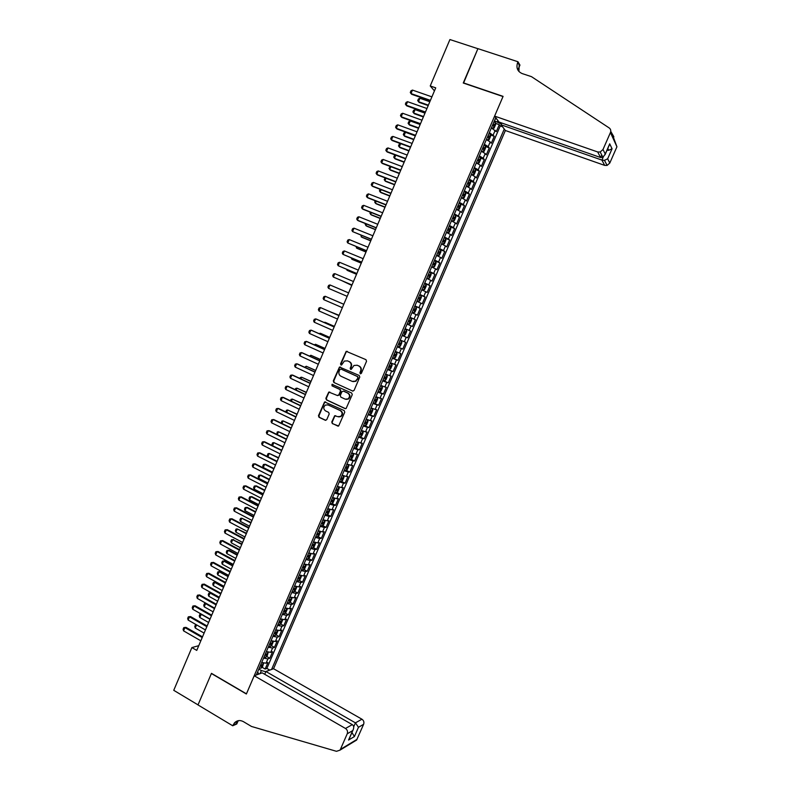 <?xml version="1.0" encoding="UTF-8"?>
<svg xmlns="http://www.w3.org/2000/svg" width="791" height="791" viewBox="0 0 791 791"><rect width="100%" height="100%" fill="white"/><g stroke="black" fill="none" stroke-linecap="round" stroke-linejoin="round"><path stroke-width="1.19" d="M360.32 373.767L361.388 373.312L366.54 361.269L365.976 359.668L346.201 351.313L340.545 363.88L340.941 364.997L341.623 364.958L344.372 361.052L347.516 360.884L349.078 361.586C350.996 362.713 351.6 364.414 350.868 366.698L350.205 368.25L350.591 369.367L351.303 369.328L353.992 365.442L357.216 365.254L358.778 365.956C360.726 367.093 361.329 368.804 360.587 371.088L359.925 372.64L360.32 373.767M331.775 421.989L332.329 423.6L338.637 425.993L344.757 412.17L344.194 410.559L324.577 401.927L318.466 415.68L319.01 417.282L325.269 420.258L326.772 419.625L329.194 413.97L328.641 412.358L325.526 410.895C323.301 409.105 323.232 407.167 325.338 405.091L328.087 404.903L340.328 410.638C342.552 412.388 342.651 414.316 340.614 416.422L337.757 416.649L334.652 415.769L331.775 421.989L332.793 423.669L338.093 426.181M430.235 85.952L449.931 39.55L477.893 48.706L463.259 83.015L503.007 96.551L246.446 693.836L211.464 673.349L198.017 704.88L173.743 690.316L191.887 647.572L196.751 650.4L435.732 87.85L430.235 85.952L434.447 90.896M352.539 391.061L354.071 390.408L359.776 377.07L359.213 375.468L339.487 367.024L333.308 380.876L333.861 382.468L352.964 391.159L333.861 382.468M352.262 394.64L346.102 408.502L345.044 408.591L326.426 399.9L325.872 398.298L328.779 392.069L337.322 395.49L338.845 394.847L340.446 391.08L339.893 389.479L332.042 385.86L332.012 384.337L351.698 393.038L352.262 394.64M262.029 667.248L265.143 669.038L267.931 662.561L266.053 663.204L267.922 658.873L263.561 658.122M266.656 656.451L269.79 658.241L272.588 651.744L270.72 652.357L272.588 648.017L268.248 647.236M271.283 645.634L274.447 647.414L277.245 640.918L275.397 641.491L277.265 637.141L272.935 636.32M275.921 634.797L279.104 636.587L281.903 630.071L280.073 630.605L281.952 626.245L277.621 625.404M280.558 623.951L283.771 625.73L286.579 619.215L284.76 619.709L286.639 615.339L282.328 614.459M285.205 613.084L288.448 614.864L291.256 608.338L289.457 608.783L291.335 604.413L287.034 603.503M289.862 602.208L293.125 603.978L295.943 597.442L294.163 597.858L296.042 593.477L291.75 592.528M294.519 591.302L297.811 593.082L300.629 586.536L298.869 586.902L300.758 582.522L296.467 581.543M299.186 580.386L302.508 582.166L305.336 575.611L303.586 575.937L305.474 571.547L301.203 570.538M303.863 569.461L307.215 571.231L310.042 564.665L308.302 564.952L310.201 560.552L305.939 559.514M308.549 558.505L311.921 560.285L314.749 553.71L313.038 553.957L314.927 549.547L310.675 548.479M313.226 547.54L316.637 549.32L319.475 542.735L317.774 542.942L319.673 538.523L315.431 537.415M317.923 536.565L321.364 538.335L324.201 531.74L322.52 531.908L324.419 527.488L320.187 526.351M322.619 525.56L326.09 527.34L328.937 520.735L327.266 520.854L329.175 516.434L324.953 515.257M327.326 514.545L330.826 516.325L333.673 509.711L332.022 509.79L333.931 505.36L329.718 504.154M332.042 503.521L335.572 505.291L338.429 498.666L336.788 498.706L338.696 494.266L334.504 493.03M336.758 492.467L340.328 494.246L343.185 487.602L341.564 487.602L343.482 483.163L339.29 481.887M341.475 481.403L345.084 483.182L347.941 476.528L346.349 476.489L348.258 472.039L344.085 470.734M346.211 470.319L349.849 472.098L352.717 465.444L351.135 465.355L353.053 460.896L348.88 459.551M350.947 459.215L354.625 460.995L357.492 454.331L355.93 454.202L357.848 449.743L353.696 448.368M355.683 448.101L359.411 449.881L362.278 443.207L360.726 443.039L362.654 438.56L358.511 437.156M358.798 436.474L364.196 438.748L367.073 432.064L365.541 431.856L367.469 427.377L363.336 425.934M364.987 425.716L368.992 427.605L371.869 420.901L370.356 420.654L372.284 416.165L368.161 414.682M369.278 414.336L373.797 416.432L376.674 409.728L375.181 409.431L377.109 404.943L373.006 403.43M373.273 402.797L378.602 405.249L381.489 398.535L380.016 398.199L381.944 393.7L377.851 392.148M378.078 391.614L383.417 394.047L386.315 387.323L384.851 386.937L386.789 382.439L382.696 380.857M382.893 380.412L388.243 382.834L391.14 376.091L389.696 375.676L391.634 371.157L387.56 369.545M387.709 369.199L393.078 371.602L395.984 364.849L394.551 364.384L396.499 359.865L392.425 358.214M392.534 357.967L397.913 360.35L400.829 353.587L399.415 353.083L401.363 348.554L397.3 346.863M397.369 346.715L402.767 349.078L405.674 342.305L404.28 341.752L406.228 337.223L402.184 335.503M402.214 335.453L407.622 337.797L410.539 331.014L405.121 328.68L410.539 331.014M409.155 330.42L411.112 325.872L412.477 326.485L415.404 319.702L409.975 317.389M410.015 317.28L414.039 319.06L415.997 314.511L417.351 315.164L420.278 308.371L414.83 306.077M414.919 305.87L418.933 307.679L420.891 303.131L422.226 303.833L425.153 297.02L419.695 294.746M419.823 294.45L423.828 296.289L425.795 291.731L427.11 292.472L430.047 285.65L424.579 283.396M424.747 283L428.732 284.879L430.7 280.311L432.005 281.102L434.941 274.269L429.454 272.035M429.671 271.54L433.646 273.459L435.614 268.881L436.899 269.711L439.845 262.869L434.348 260.654M434.605 260.061L438.57 262.009L440.538 257.431L441.803 258.301L444.75 251.449L439.687 249.432M439.549 248.562L443.504 250.549L445.471 245.961L446.717 246.881L449.674 240.019L445.303 238.289M444.493 237.043L448.438 239.07L450.415 234.472L451.641 235.441L454.598 228.559L450.583 226.997M449.446 225.504L453.381 227.571L455.359 222.963L456.575 223.972L459.531 217.09L454.113 214.668M454.41 213.956L458.335 216.052L460.313 211.444L461.509 212.502L464.475 205.601L460.57 204.118M459.383 202.387L463.289 204.523L465.276 199.905L466.453 201.003L469.419 194.092L465.543 192.638M464.366 190.799L468.262 192.964L470.25 188.347L471.406 189.484L474.382 182.573L470.516 181.139M469.35 179.191L473.236 181.396L475.223 176.769L476.37 177.955L479.346 171.034L475.51 169.62M474.343 167.573L478.219 169.808L480.216 165.171L481.333 166.407L484.319 159.466L480.493 158.081M479.346 155.926L483.212 158.21L485.209 153.563L486.307 154.838L489.293 147.887L485.496 146.523M484.359 144.269L488.205 146.582L490.202 141.925L491.29 143.26L494.286 136.299L489.372 132.591M490.499 134.954L494.286 136.299M334.494 416.373L334.781 415.7M264.718 674.298L265.914 671.5L273.557 668.731L505.37 130.505L604.68 165.388L601.921 160.089L603.197 157.191M271.59 669.453L504.272 129.042M495.779 117.681L256.324 674.98M265.143 669.038L266.864 668.425L500.238 125.957L499.279 124.681L496.283 131.652L491.379 127.915M488.205 146.582L489.293 147.887M483.212 158.21L484.319 159.466M478.219 169.808L479.346 171.034M473.236 181.396L474.382 182.573M468.262 192.964L469.419 194.092M463.289 204.523L464.475 205.601M458.335 216.052L459.531 217.09M453.381 227.571L454.598 228.559M448.438 239.07L449.674 240.019M443.504 250.549L444.75 251.449M438.57 262.009L439.845 262.869M433.646 273.459L434.941 274.269M428.732 284.879L430.047 285.65M423.828 296.289L425.153 297.02M418.933 307.679L420.278 308.371M414.039 319.06L415.404 319.702M407.622 337.797L406.228 337.223M402.767 349.078L401.363 348.554M397.913 360.35L396.499 359.865M393.078 371.602L391.634 371.157M388.243 382.834L386.789 382.439M383.417 394.047L381.944 393.7M378.602 405.249L377.109 404.943M373.797 416.432L372.284 416.165M368.992 427.605L367.469 427.377M364.196 438.748L362.654 438.56M359.411 449.881L357.848 449.743M354.625 460.995L353.053 460.896M349.849 472.098L348.258 472.039M345.084 483.182L343.482 483.163M340.328 494.246L338.696 494.266M335.572 505.291L333.931 505.36M330.826 516.325L329.175 516.434M326.09 527.34L324.419 527.488M321.364 538.335L319.673 538.523M316.637 549.32L314.927 549.547M311.921 560.285L310.201 560.552M307.215 571.231L305.474 571.547M302.508 582.166L300.758 582.522M297.811 593.082L296.042 593.477M293.125 603.978L291.335 604.413M288.448 614.864L286.639 615.339M283.771 625.73L281.952 626.245M279.104 636.587L277.265 637.141M274.447 647.414L272.588 648.017M269.79 658.241L267.922 658.873M260.061 673.625L261.376 670.57L258.845 669.117M501.425 124.098L494.434 120.815M497.282 121.814L497.865 120.469M198.749 645.683L191.887 647.572M495.512 123.366L499.279 124.681M500.238 125.957L502.582 126.778M495.215 118.996L496.758 118.986M490.202 141.925L486.366 139.602M485.209 153.563L481.353 151.269M480.216 165.171L476.34 162.916M475.223 176.769L471.347 174.544M470.25 188.347L466.354 186.162M465.276 199.905L461.371 197.75M460.313 211.444L456.397 209.328M455.359 222.963L451.434 220.887M450.415 234.472L446.47 232.435M445.471 245.961L441.526 243.954M440.538 257.431L436.583 255.463M435.614 268.881L431.639 266.943M430.7 280.311L426.715 278.412M425.795 291.731L421.791 289.872M420.891 303.131L416.877 301.302M415.997 314.511L411.973 312.722M411.112 325.872L407.078 324.122M400.236 340.051L404.28 341.752M395.352 351.412L399.415 353.083M390.477 362.743L394.551 364.384M385.613 374.074L389.696 375.676M380.758 385.375L384.851 386.937M375.913 396.667L380.016 398.199M371.068 407.929L375.181 409.431M366.233 419.19L370.356 420.654M361.398 430.423L365.541 431.856M356.583 441.645L360.726 443.039M351.768 452.838L355.93 454.202M346.962 464.03L351.135 465.355M342.167 475.193L346.349 476.489M337.371 486.346L341.564 487.602M332.586 497.48L336.788 498.706M327.958 508.653L332.022 509.79M323.074 519.707L327.266 520.854M318.279 530.781L322.52 531.908M313.523 541.845L317.774 542.942M308.777 552.889L313.038 553.957M304.041 563.924L308.302 564.952M299.305 574.938L303.586 575.937M294.578 585.943L298.869 586.902M289.862 596.928L294.163 597.858M285.146 607.893L289.457 608.783M280.449 618.839L284.76 619.709M275.743 629.774L280.073 630.605M271.056 640.69L275.397 641.491M266.369 651.586L270.72 652.357M258.884 674.051L257.609 671.974M261.692 662.472L266.053 663.204M261.376 670.57L265.835 671.697M266.864 668.425L269.79 670.096M360.656 373.836L361.022 371.216C361.764 368.922 361.161 367.222 359.223 366.085L358.778 365.956M356.998 365.165L359.223 366.085M347.318 360.805L349.523 361.724C351.451 362.842 352.044 364.552 351.313 366.826L350.937 369.437M347.298 351.323L346.092 352.064L341 364.018L341.277 365.066M340.545 367.004L339.408 367.746L333.772 380.985L334.316 382.577M357.779 377.653L357.384 376.526L340.931 369.061L339.873 369.516L339.181 371.147C338.449 373.421 339.042 375.122 340.961 376.249L352.183 381.381L355.495 381.143L358.224 377.762L357.384 376.526M341.168 369.12L357.829 376.645M352.994 381.628L355.94 381.262L357.077 379.285M358.224 377.762L357.522 379.403M329.798 392.01L328.749 392.741L326.347 398.397L326.891 399.989L345.529 408.69M337.787 395.589L339.299 394.946L340.911 391.189L340.348 389.587L332.042 385.86M332.803 384.337L332.507 385.968M345.183 399.139L348 398.921C350.097 396.815 350.017 394.877 347.763 393.107L343.423 391.11L341.9 391.753L340.288 395.52L340.852 397.131L345.183 399.139M346.033 399.386L348.445 399.02C350.542 396.914 350.462 394.976 348.208 393.206L347.763 393.107M343.877 391.209L348.208 393.206M335.661 415.671L334.662 416.402L332.24 422.058M338.746 416.916L341.069 416.491C343.106 414.395 343.007 412.467 340.783 410.727L340.328 410.638M327.642 404.745L340.783 410.727M325.576 401.848L324.557 402.589L318.941 415.759L319.485 417.361L325.803 420.347M492.239 128.31L494.068 128.162L495.571 124.671L495.482 122.734L494.049 121.715M492.981 128.567L491.537 127.559M492.486 125.334L493.574 126.016L494.217 124.662L493.09 123.93M429.829 101.742L419.892 98.262L418.449 101.673L428.376 105.163M419.892 98.262L418.429 98.934L417.707 100.635L419.101 102.385L428.198 105.589M430.423 100.358L411.013 93.565L410.272 92.517L411.004 90.777L412.487 90.085L431.906 96.858M412.487 90.085L411.013 93.565L411.696 94.307L430.235 100.803M501.88 123.05L501.118 124.82L601.921 160.089L604.482 160.346L607.092 165.428L604.68 165.388M501.118 124.82L505.37 130.505M463.338 82.837L503.086 96.364L494.602 116.109L597.689 151.961L600.191 151.991L602.999 149.509L610.434 132.542C611.127 130.644 610.711 129.111 609.208 127.954L531.483 76.658L522.149 73.573C517.443 71.427 515.95 67.71 517.67 62.42L517.957 61.747L477.922 48.647L463.546 83.114M602.999 149.509L605.253 154.008L609.713 143.833L612.056 148.777L607.656 158.803L609.792 163.055L616.931 146.78L610.434 132.542M517.957 61.747L519.954 65.099L518.412 68.698M494.602 116.109L499.052 122.061L600.587 157.518L597.689 151.961M610.751 131.365L613.351 135.884C614.053 136.972 614.004 137.278 613.223 136.813L616.931 146.78M609.792 163.055L607.092 165.428M518.916 71.497L519.183 64.941L517.67 62.42M605.253 154.008L602.94 157.34L600.587 157.518L601.714 154.947M609.713 143.833L609.189 145.297M612.056 148.777L608.724 150.31L607.023 150.231M607.656 158.803L604.482 160.346M254.208 675.751L345.489 728.471L352.282 724.635L262.207 672.854L254.208 675.751L246.367 694.004L211.395 673.517L197.997 704.939L232.722 725.772L236.776 723.983L238.19 720.7M273.557 668.731L361.932 719.207C363.751 720.492 364.315 722.193 363.623 724.309L356.603 740.069L339.952 750.165L336.462 751.312L251.498 726.464L243.381 721.629C240.118 719.919 237.181 720.294 234.561 722.747L232.722 725.772M363.623 724.309L358.471 727.295L354.408 736.559L348.554 740.04L352.667 730.647L347.229 733.791L340.387 749.433L357.018 739.358M265.914 671.5L355.436 722.855L361.932 719.207M237.28 720.967L236.954 721.708M356.603 740.069L354.615 741.276M339.952 750.165L340.387 749.433M347.229 733.791C347.951 731.586 347.368 729.816 345.489 728.471M347.031 745.873L345.805 746.615M238.477 720.65L236.054 723.814L232.979 725.169M358.471 727.295L355.436 722.855L353.696 726.84M354.408 736.559L351.955 732.535M348.554 740.04L349.286 738.606M352.667 730.647L353.093 729.935C354.121 727.493 353.854 725.733 352.282 724.635M486.9 139.849L489.065 139.799L490.568 136.309L490.469 134.401L489.026 133.392M487.968 140.225L486.524 139.226M487.474 137.011L488.561 137.683L489.204 136.329L488.077 135.607M424.994 113.143L415.077 109.623L413.634 113.024L423.541 116.554M415.077 109.623L413.624 110.275L412.902 111.976L414.296 113.716L423.373 116.949M481.373 151.21L482.965 151.862L484.072 151.407L485.575 147.927L485.466 146.048L484.013 145.06M482.965 151.862L481.511 150.883M482.461 148.668L483.548 149.331L484.201 147.986L483.064 147.274M420.159 124.523L410.262 120.964L408.818 124.365L418.706 127.934M410.262 120.964L408.818 121.606L408.097 123.307L409.491 125.037L418.548 128.3M476.38 162.817L477.972 163.48L479.089 163.005L480.592 159.525L480.473 157.666L479.01 156.707M477.972 163.48L476.508 162.521M477.467 160.306L478.555 160.959L479.208 159.624L478.061 158.912M415.334 135.884L405.457 132.295L404.023 135.686L413.881 139.285M405.457 132.295L404.023 132.918L403.301 134.608L404.695 136.339L413.733 139.631M471.396 174.416L472.988 175.078L474.116 174.574L475.609 171.103L475.48 169.274L474.017 168.335M472.988 175.078L471.525 174.139M472.464 171.934L473.562 172.576L474.224 171.242L473.067 170.54M400.642 143.646L399.228 146.988L409.066 150.626M400.602 143.626L399.237 144.209L398.516 145.9L399.91 147.62L408.927 150.952M425.459 112.025L406.099 105.163L405.368 104.105L406.099 102.365L407.573 101.683L426.952 108.525M407.573 101.683L406.099 105.163L406.792 105.885L425.291 112.441M420.515 123.683L401.195 116.752L400.464 115.674L401.205 113.944L402.668 113.271L421.999 120.192M402.668 113.271L401.195 116.752L401.897 117.444L420.347 124.068M415.572 135.32L396.301 128.31L395.579 127.222L396.311 125.492L397.774 124.84L417.055 131.83M397.774 124.84L396.301 128.31L397.013 128.992L415.413 135.676M410.638 146.928L391.416 139.859L390.695 138.761L391.426 137.031L392.88 136.398L412.111 143.448M392.88 136.398L391.416 139.859L392.128 140.511L410.489 147.274M466.423 186.004L468.015 186.656L469.152 186.132L470.635 182.672L470.507 180.912L469.023 179.943M468.015 186.656L466.532 185.737M470.507 180.912L468.045 186.646M467.481 183.532L468.579 184.165L469.241 182.84L468.084 182.148M395.747 155.184L394.442 158.279L404.26 161.947M395.451 155.076L394.452 155.491L393.73 157.182L395.134 158.882L404.132 162.244M405.704 158.526L386.532 151.388L385.82 150.27L386.552 148.55L387.995 147.927L407.187 155.056M387.995 147.927L386.532 151.388L387.264 152.02L405.575 158.843M461.46 197.562L463.042 198.215L464.188 197.671L465.672 194.21L465.523 192.44L464.05 191.531M463.042 198.215L461.558 197.325M462.508 195.12L463.605 195.743L464.268 194.418L463.101 193.736M390.863 166.703L389.656 169.551L399.455 173.249M390.309 166.496L388.964 168.434L390.368 170.134L399.336 173.526M400.79 170.114L381.658 162.897L380.955 161.769L381.687 160.049L383.121 159.446L402.263 166.634M383.121 159.446L381.658 162.897L382.399 163.51L400.661 170.401M456.496 209.101L458.078 209.763L459.235 209.2L460.718 205.739L460.56 203.999L459.077 203.109M460.56 204.038L458.108 209.753L456.595 208.883M457.534 206.688L458.642 207.301L459.304 205.976L458.127 205.304M385.988 178.202L384.891 180.803L394.66 184.54M385.168 177.886L384.199 179.676L385.603 181.366L394.551 184.787M395.876 181.673L376.793 174.386L376.101 173.249L376.823 171.528L378.256 170.945L397.349 178.202M378.256 170.945L376.793 174.386L377.534 174.979L395.767 181.94M451.631 220.432L453.154 221.272L451.542 220.63M453.154 221.272L454.291 220.699L455.774 217.248L455.606 215.577L453.154 221.272M452.571 218.237L453.678 218.84L454.35 217.525L453.164 216.853M381.124 189.692L380.125 192.035L389.874 195.812M380.115 189.296L379.433 190.898L380.847 192.579L389.775 196.039M390.972 193.222L371.938 185.865L371.246 184.718L371.978 182.998L373.392 182.424L392.445 189.761M373.392 182.424L371.938 185.865L372.69 186.429L390.873 193.459M446.599 232.139L448.181 232.801L449.347 232.188L450.83 228.747L450.652 227.047L449.15 226.196M450.652 227.096L448.21 232.781L446.678 231.961M447.617 229.776L448.724 230.359L449.407 229.044L448.21 228.391M376.259 201.151L375.369 203.257L385.088 207.064M375.25 200.766L374.687 202.11L376.091 203.781L384.999 207.272M386.077 204.74L367.083 197.325L366.401 196.158L367.133 194.448L368.537 193.884L387.541 201.29M368.537 193.884L367.083 197.325L367.845 197.869L385.988 204.958M441.665 243.628L443.237 244.29L444.423 243.658L445.897 240.217L445.709 238.546L444.206 237.725M445.709 238.595L443.267 244.281L441.724 243.47M442.663 241.285L443.781 241.868L444.463 240.553L443.257 239.91M371.404 212.601L370.613 214.46L380.313 218.296M370.406 212.206L369.941 213.293L371.355 214.954L380.244 218.484M381.183 216.25L362.248 208.765L361.566 207.588L362.288 205.878L363.692 205.334L382.656 212.799M363.692 205.334L362.248 208.765L363.01 209.289L381.104 216.437M436.731 255.097L438.313 255.77L439.499 255.107L440.973 251.676L440.775 250.075L439.262 249.224M438.313 255.77L436.79 254.969M440.775 250.075L438.343 255.75M437.73 252.784L438.847 253.347L439.529 252.052L438.323 251.409M366.559 224.031L365.877 225.643L375.547 229.519M365.561 223.635L365.205 224.466L366.619 226.127L375.488 229.677M376.308 227.749L357.403 220.185L356.731 218.998L357.463 217.288L358.857 216.764L377.772 224.298M358.857 216.764L357.403 220.185L358.185 220.689L376.239 227.907M431.807 266.557L433.389 267.22L434.585 266.537L436.059 263.116L435.841 261.495L434.328 260.704M433.389 267.22L431.856 266.438M432.796 264.263L433.923 264.817L434.605 263.522L433.389 262.889M361.714 235.451L361.141 236.816L370.791 240.721M360.716 235.046L361.892 237.27L370.732 240.859M371.434 239.218L352.578 231.595L351.916 230.389L352.638 228.678L354.032 228.174L372.887 235.777M354.032 228.174L352.578 231.595L371.375 239.357M426.893 277.997L428.465 278.659L429.681 277.957L431.144 274.536L430.927 272.944L429.394 272.173M428.465 278.659L426.932 277.898M427.872 275.723L428.999 276.267L429.681 274.971L428.465 274.348M356.879 246.841L356.405 247.959L366.035 251.914M355.891 246.436L357.166 248.404L365.996 252.022M366.559 250.678L347.763 242.975L347.101 241.759L347.822 240.059L349.207 239.564L368.023 247.237M349.207 239.564L347.763 242.975L366.52 250.787M421.989 289.417L423.561 290.079L424.777 289.358L426.25 285.937L426.013 284.374L424.48 283.623M423.561 290.079L422.018 289.338M422.958 287.173L424.085 287.706L424.777 286.411L423.541 285.798M352.054 258.222L351.688 259.102L361.289 263.077M351.066 257.817L352.45 259.517L361.26 263.166M361.705 262.108L342.948 254.346L342.295 253.12L343.017 251.419L344.392 250.935L363.158 258.687M344.392 250.935L342.948 254.346L361.665 262.197M417.094 300.817L418.657 301.49L419.883 300.738L421.356 297.327L421.109 295.785L419.566 295.053M418.657 301.49L417.114 300.768M418.043 298.593L419.181 299.117L419.873 297.831L418.637 297.228M347.239 269.583L346.972 270.215L356.553 274.23M346.468 269.266L347.743 270.611L356.533 274.289M356.85 273.538L338.143 265.697L337.49 264.461L338.212 262.76L339.576 262.296L358.303 270.107M339.576 262.296L338.143 265.697L356.82 273.597M412.2 312.198L413.762 312.87L414.998 312.099L416.462 308.698L416.214 307.215L414.662 306.473M413.762 312.87L412.21 312.168M416.214 307.215L413.792 312.85M414.87 309.152L413.733 308.638L414.978 309.232L414.286 310.517L413.139 310.003M342.424 280.934L351.827 285.363M341.959 280.726L351.807 285.403M334.781 273.637L333.337 277.038L351.995 284.978L333.337 277.038L332.695 275.782L333.416 274.091L334.781 273.637L353.458 281.517M408.878 324.241L407.316 323.559L408.878 324.241L410.124 323.45L411.587 320.048L411.33 318.595L409.768 317.863M411.33 318.595L408.907 324.221M408.245 321.393L409.392 321.897L410.084 320.622L408.838 320.029M329.985 284.958L328.552 288.359L347.16 296.338L328.552 288.359L327.909 287.093L328.631 285.393L329.985 284.958L348.623 292.907M402.431 334.929L404.003 335.592L405.249 334.771L406.712 331.38L406.436 329.916L404.873 329.244M404.508 333.258L403.361 332.764L404.508 333.258L405.21 331.983L403.944 331.399M343.798 304.258L334.267 300.175L343.798 304.258M323.766 299.66L323.133 298.375L323.855 296.684L325.2 296.269L343.788 304.278L325.2 296.269L323.766 299.66L342.345 307.689M397.557 346.28L399.129 346.923L400.394 346.082L401.848 342.691L401.561 341.257L399.999 340.605M401.561 341.257L399.999 340.585M398.486 344.125L399.633 344.599L400.335 343.334L399.069 342.76M339.102 315.322L329.471 311.476M339.092 315.352L329.165 311.338M337.52 319.04L318.991 310.942L318.368 309.647L319.08 307.956L320.424 307.561L338.973 315.609M318.991 310.942L320.424 307.561L338.963 315.639M392.682 357.611L394.264 358.244L395.54 357.384L396.993 353.992L396.696 352.588L395.124 351.946M396.696 352.588L395.134 351.906M395.352 354.576L394.195 354.101L395.352 354.576M393.611 355.466L394.758 355.93L395.47 354.665M334.405 326.376L325.714 322.55L324.696 322.748M334.385 326.426L324.903 322.253L324.092 322.481M332.704 330.371L314.215 322.204L313.602 320.909L314.314 319.218L316.499 319.139L334.168 326.92M314.215 322.204L315.649 318.832L334.148 326.98M387.827 368.932L389.409 369.535L390.685 368.655L392.138 365.274L391.842 363.929L390.25 363.277M389.439 369.516L391.842 363.929L390.279 363.217M388.747 366.787L389.904 367.242L390.606 365.976L389.33 365.422M329.718 337.411L321.047 333.555L320.226 333.278L319.92 334.01M329.689 337.48L320.226 333.278L319.01 333.614M327.899 341.692L309.459 333.456L308.846 332.141L309.558 330.46L311.743 330.381L329.372 338.222M309.459 333.456L310.883 330.084L329.343 338.301M382.963 380.234L384.564 380.817L385.85 379.917L387.303 376.546L386.987 375.181L385.395 374.588M386.987 375.181L385.425 374.509M383.892 378.088L385.049 378.533L385.761 377.277L384.475 376.734M314.175 344.827L315.56 344.283L315.144 345.262M325.032 348.426L315.56 344.283L324.992 348.524M323.094 352.984L304.703 344.688L304.1 343.363L304.812 341.682L306.987 341.593L324.577 349.503M304.703 344.688L306.127 341.317L324.537 349.602M378.118 391.515L379.72 392.089L381.015 391.159L382.468 387.788L382.142 386.453L380.54 385.879M382.142 386.453L380.59 385.781M379.037 389.37L380.204 389.815L380.916 388.559L379.621 388.025M309.419 356.049L310.903 355.278L310.388 356.484M320.365 359.43L310.903 355.278L320.315 359.549M318.308 364.265L299.957 355.901L299.354 354.566L300.066 352.885L302.251 352.796L319.791 360.765M299.957 355.901L301.381 352.539L319.742 360.884M373.283 402.777L374.885 403.331L376.19 402.382L377.633 399.02L377.307 397.744L375.695 397.151M374.914 403.311L377.307 397.744L375.755 397.033M374.202 400.642L375.369 401.067L376.081 399.821L374.776 399.287M304.664 367.261L306.246 366.253L305.633 367.696M315.698 370.415L306.246 366.253L315.639 370.554M313.523 375.537L295.211 367.103L294.618 365.749L295.33 364.078L297.515 363.979L315.016 372.007M295.211 367.103L296.635 363.741L314.956 372.156M368.448 414.029L370.059 414.563L371.375 413.594L372.818 410.232L372.472 408.947L370.86 408.413M372.472 408.947L370.92 408.265M369.367 411.893L370.534 412.309L371.246 411.063L369.941 410.549M299.918 378.444L300.313 377.515L301.598 377.208L300.887 378.899M311.031 381.381L301.598 377.208L310.962 381.549M363.623 425.261L365.234 425.776L366.559 424.787L368.003 421.425L367.647 420.169L366.035 419.645M367.647 420.169L366.104 419.487M364.532 423.126L365.709 423.531L366.431 422.285L365.116 421.781M295.181 389.627L295.686 388.44L296.961 388.154L296.141 390.072M306.384 392.336L296.961 388.154L306.305 392.524M360.429 436.968L361.754 435.96L363.198 432.608L362.842 431.402L361.21 430.868M360.459 436.948L362.842 431.402L361.289 430.69M359.717 434.348L360.894 434.743L361.616 433.498L360.291 433.003M290.455 400.78L291.058 399.356L292.324 399.079L291.414 401.235M301.737 403.272L292.324 399.079L301.648 403.479M308.737 386.779L290.475 378.286L289.892 376.921L290.604 375.25L292.789 375.142L310.25 383.24M290.475 378.286L291.899 374.934L310.171 383.408M303.971 398.011L285.749 389.449L285.175 388.074L285.877 386.404L288.062 386.285L305.484 394.452M285.749 389.449L287.173 386.097L305.405 394.64M299.206 409.224L281.032 400.592L280.459 399.208L281.161 397.537L283.356 397.418L300.728 405.645M281.032 400.592L282.446 397.25L300.639 405.862M353.992 447.676L355.624 448.151L356.959 447.113L358.402 443.771L358.026 442.565L356.395 442.08M358.026 442.565L356.484 441.872M354.902 445.551L356.088 445.936L356.81 444.69L355.485 444.206M285.769 411.933L286.431 410.252L287.697 409.985L286.688 412.378M297.1 414.197L287.697 409.985L297.001 414.425M294.45 420.416L276.326 411.725L275.752 410.331L276.455 408.66L278.65 408.532L295.982 416.817M276.326 411.725L277.73 408.393L295.874 417.065M349.187 458.849L350.828 459.314L352.173 458.256L353.607 454.914L353.231 453.757L351.59 453.263M350.858 459.284L353.231 453.757L351.679 453.045M350.097 456.733L351.283 457.109L352.005 455.863L350.67 455.389M281.299 423.185L281.823 421.128L283.079 420.881L281.962 423.501M292.462 425.093L283.079 420.881L292.354 425.35M289.704 431.599L271.62 422.839L271.056 421.425L271.758 419.764L273.953 419.635L291.236 427.98M271.62 422.839L273.024 419.507L291.128 428.247M344.392 470.012L346.033 470.457L347.397 469.379L348.831 466.047L348.426 464.881L346.784 464.436M348.426 464.881L346.893 464.198M345.301 467.896L346.488 468.262L347.219 467.026L345.875 466.561M276.84 434.407L277.216 431.995L278.462 431.757L277.255 434.615M287.835 435.979L278.462 431.757L287.726 436.256M284.958 442.762L266.923 433.933L266.359 432.519L267.061 430.848L269.256 430.719L286.51 439.124M266.923 433.933L268.327 430.611L286.382 439.41M339.596 481.165L341.257 481.581L342.622 480.483L344.045 477.161L343.65 476.053L341.999 475.589M341.287 481.551L343.65 476.053L342.108 475.332M340.506 479.049L341.702 479.405L342.434 478.169L341.079 477.705M272.381 445.62L271.926 444.473L272.618 442.841L273.864 442.624L272.549 445.709M283.218 446.856L273.864 442.624L283.089 447.152M280.222 453.905L262.226 445.017L261.673 443.583L262.375 441.922L264.57 441.783L281.774 450.247M262.226 445.017L263.63 441.694L281.645 450.563M334.82 492.289L336.482 492.694L337.856 491.577L339.28 488.255L338.864 487.137L337.213 486.732M338.864 487.137L337.332 486.455M335.73 490.183L336.917 490.519L337.658 489.293L336.304 488.848M278.61 457.712L269.256 453.47L267.882 456.714L277.087 461.291M267.882 456.714L267.338 455.3L268.02 453.678L269.256 453.47L278.472 458.029M275.495 465.029L257.54 456.081L256.996 454.637L257.698 452.976L259.893 452.828L277.058 461.361M257.54 456.081L258.944 452.768L276.919 461.697M330.045 503.402L331.706 503.788L333.09 502.651L334.514 499.329L334.089 498.241L332.428 497.855M334.089 498.241L332.556 497.549M330.954 501.296L332.151 501.632L332.882 500.396L331.528 499.961M274.002 468.549L265.578 464.337L264.669 464.297L263.294 467.54L272.48 472.148M263.294 467.54L262.75 466.117L263.443 464.495L264.669 464.297L273.854 468.895M270.779 476.142L252.863 467.125L252.329 465.672L253.031 464.01L255.226 463.862L272.351 472.454M252.863 467.125L254.267 463.813L272.193 472.81M325.279 514.496L326.95 514.862L328.334 513.705L329.768 510.393L329.323 509.325L327.662 508.959M329.323 509.325L328.146 508.732M326.179 512.39L327.385 512.716L328.117 511.49L326.752 511.065M269.405 479.376L261 475.134L260.081 475.114L258.706 478.347L267.872 482.994M258.706 478.347L258.173 476.914L258.855 475.292L260.081 475.114L269.247 479.741M266.063 487.236L248.196 478.16L247.662 476.686L248.364 475.035L250.559 474.877L267.645 483.528M248.196 478.16L249.6 474.847L267.477 483.914M320.513 525.58L322.194 525.926L323.598 524.74L325.012 521.437L324.567 520.399L322.896 520.043M324.567 520.399L323.737 519.974M321.423 523.474L322.619 523.79L323.361 522.564L321.986 522.149M264.817 490.183L256.432 485.911L255.503 485.911L254.129 489.145L263.274 493.811M254.129 489.145L253.604 487.691L254.287 486.079L255.503 485.911L264.649 490.568M261.356 498.31L243.539 489.174L243.005 487.691L243.707 486.04L245.902 485.872L262.948 494.583M243.539 489.174L244.933 485.872L262.77 494.988M315.767 536.644L317.448 536.97L318.852 535.764L320.276 532.462L319.831 531.473L318.14 531.107M317.488 536.941L319.831 531.473L319.257 531.157M316.667 534.538L317.873 534.845L318.615 533.618L317.24 533.213M260.229 500.97L251.864 496.679L250.935 496.689L249.561 499.922L258.677 504.628M249.561 499.922L249.036 498.459L249.719 496.847L250.935 496.689L260.051 501.385M256.66 509.374L238.882 500.169L238.358 498.676L239.05 497.025L241.255 496.857L258.252 505.627M238.882 500.169L240.276 496.877L258.074 506.062M311.021 547.688L312.712 547.995L314.126 546.769L315.54 543.476L315.075 542.488L313.394 542.161M311.921 545.592L313.127 545.879L313.879 544.663L312.485 544.267M255.651 511.747L247.306 507.417L246.367 507.456L244.992 510.679L254.089 515.416M244.992 510.679L244.478 509.206L245.161 507.595L246.367 507.456L255.473 512.182M251.973 520.419L234.235 511.154L233.711 509.641L234.413 508L236.608 507.822L253.565 516.652M234.235 511.154L235.629 507.862L253.377 517.106M306.275 558.713L307.976 559.01L309.4 557.764L310.814 554.471L310.339 553.502L308.648 553.206M307.175 556.617L308.391 556.904L309.143 555.687L307.748 555.292M251.083 522.505L241.809 518.204L240.444 521.427L249.511 526.193M240.444 521.427L239.93 519.944L240.612 518.332L241.809 518.204L250.885 522.96M247.286 531.443L229.588 522.109L229.083 520.597L229.776 518.955L231.971 518.767L248.888 527.666M229.588 522.109L230.982 518.827L248.69 528.141M301.549 569.728L303.25 570.004L304.683 568.739L306.097 565.446L305.623 564.527L303.912 564.22M303.289 569.965L305.603 564.497M302.449 567.631L303.665 567.908L304.416 566.692L303.012 566.316M246.515 533.253L237.251 528.942L235.886 532.155L244.943 536.951M235.886 532.155L235.382 530.662L236.064 529.05L237.251 528.942L246.317 533.727M242.61 542.458L224.951 533.065L224.446 531.532L225.148 529.891L227.343 529.703L244.221 538.651M224.951 533.065L226.345 529.782L244.014 539.155M300.827 575.502L299.186 575.225M300.906 575.522L301.391 576.402L299.977 579.694L298.533 580.98L296.823 580.723M297.723 578.636L298.939 578.893L299.69 577.677L298.286 577.311M241.957 543.981L232.712 539.66L231.348 542.873L240.375 547.698M231.348 542.873L230.843 541.36L231.526 539.759L233.681 539.571M241.749 544.475L232.712 539.66L231.526 539.759M237.933 553.453L220.323 543.99L219.829 542.448L220.521 540.817L222.726 540.619L239.554 549.626M220.323 543.99L221.717 540.718L239.337 550.15M220.521 540.817L222.726 540.619M296.042 586.477L294.46 586.21M296.22 586.527L296.684 587.347L295.27 590.63L293.827 591.935L292.106 591.698M293.006 589.611L294.222 589.868L294.984 588.652L293.57 588.296M237.409 554.689L229.143 550.249L228.174 550.358L226.809 553.571L235.817 558.426M226.809 553.571L226.315 552.049L226.997 550.447L229.143 550.249M237.191 555.213L228.174 550.358L226.997 550.447M233.276 564.428L215.706 554.906L215.211 553.354L215.903 551.722L218.108 551.515L234.907 560.592M215.706 554.906L217.09 551.634L234.67 561.135M215.903 551.722L218.108 551.515M291.266 597.432L289.753 597.185M291.533 597.512L291.988 598.283L290.574 601.555L289.12 602.88L287.4 602.663M288.29 600.577L289.516 600.824L290.277 599.608L288.853 599.262M232.861 565.387L224.624 560.918L223.635 561.046L222.281 564.25L231.269 569.144M222.281 564.25L221.787 562.717L222.469 561.126L224.624 560.918M232.633 565.931L223.635 561.046L222.469 561.126M228.619 575.383L211.088 565.802L210.604 564.24L211.296 562.609L213.501 562.401L230.25 571.537M211.088 565.802L212.472 562.539L230.013 572.101M211.296 562.609L213.501 562.401M286.49 608.378L285.047 608.131M286.856 608.487L287.291 609.189L285.887 612.461L284.424 613.806L282.694 613.608M283.583 611.522L284.819 611.759L285.571 610.553L284.147 610.217M228.332 576.066L220.106 571.567L219.117 571.725L217.752 574.919L226.72 579.843M217.752 574.919L217.268 573.376L217.95 571.784L220.106 571.567M228.085 576.629L219.117 571.725L217.95 571.784M223.972 586.329L206.491 576.688L206.006 575.116L206.698 573.485L208.893 573.267L225.613 582.463M206.491 576.688L207.865 573.426L225.366 583.046M206.698 573.485L208.893 573.267M281.715 619.304L280.34 619.076M282.189 619.442L282.605 620.085L281.21 623.348L279.737 624.722L277.997 624.534M278.887 622.458L280.123 622.685L280.884 621.479L279.45 621.153M223.794 586.734L215.587 582.206L214.598 582.374L213.244 585.567L222.192 590.521M213.244 585.567L212.759 584.015L213.441 582.423L215.587 582.206M223.546 587.317L214.598 582.374L213.441 582.423M219.325 597.254L201.883 587.555L201.408 585.963L202.101 584.341L204.305 584.124L220.976 593.369M201.883 587.555L203.267 584.292L220.719 593.982M202.101 584.341L204.305 584.124M276.949 630.209L275.654 629.992M277.532 630.378L277.938 630.971L276.534 634.224L275.05 635.618L273.31 635.45M274.2 633.373L275.436 633.591L276.197 632.385L274.764 632.068M219.275 597.383L211.088 592.825L210.08 593.013L208.725 596.206L217.654 601.19M208.725 596.206L208.26 594.644L208.933 593.052L211.088 592.825M219.018 597.986L210.08 593.013L208.933 593.052M214.687 608.17L197.295 598.401L196.821 596.81L197.513 595.178L199.718 594.951L216.348 604.265M197.295 598.401L198.67 595.148L216.081 604.897M197.513 595.178L199.718 594.951M272.193 641.106L270.967 640.898M272.885 641.303L273.261 641.827L271.867 645.08L270.374 646.494L268.624 646.346M269.513 644.269L270.759 644.477L271.521 643.271L270.077 642.964M206.342 603.484L205.581 603.642L204.226 606.826L213.135 611.838M204.226 606.826L203.762 605.253L204.434 603.662L206.303 603.464M214.49 608.645L205.581 603.642L204.434 603.662M210.06 619.066L192.707 609.238L192.243 607.626L192.925 606.005L195.14 605.777L211.731 615.141M192.707 609.238L194.082 605.985L211.444 615.803M192.925 606.005L195.14 605.777M267.447 651.982L266.29 651.784M268.248 652.209L267.2 655.927L265.707 657.351L263.957 657.222M264.837 655.156L266.083 655.353L266.854 654.147L265.4 653.85M201.418 614.172L199.727 617.435L208.616 622.477M199.727 617.435L199.263 615.843L199.935 614.251L201.3 614.103M209.971 619.284L201.082 614.251L199.935 614.251M205.442 629.943L188.129 620.055L187.665 618.433L188.357 616.812L190.562 616.575L207.113 625.997M188.129 620.055L189.504 616.812L206.827 626.68M188.357 616.812L190.562 616.575M262.701 662.838L261.613 662.65M263.63 663.095L262.553 666.754L261.04 668.197L259.28 668.088M260.17 666.022L261.416 666.21L262.187 665.004L260.733 664.717M196.573 624.88L195.239 628.014L204.098 633.097M195.239 628.014L194.784 626.423L195.456 624.841L196.306 624.732M196.514 624.841L195.456 624.841M200.825 640.809L183.552 630.852L183.097 629.221L183.789 627.609L185.994 627.362L202.506 636.844M183.552 630.852L184.926 627.619L202.209 637.546M183.789 627.609L185.994 627.362M493.208 134.945L495.215 130.278M493.001 128.557L495.482 122.783M492.981 124.197L494.177 124.622M487.998 140.215L490.469 134.45M487.968 135.864L489.154 136.289M482.994 151.852L485.466 146.088M484.201 147.986L482.955 147.531L484.151 147.937M478.001 163.46L480.473 157.716M477.972 159.139L479.148 159.564M473.018 175.068L475.48 169.323M474.224 171.242L472.969 170.777L474.165 171.182M467.995 182.335L469.182 182.78M463.071 198.205L465.533 192.48M463.022 193.914L464.208 194.359M458.058 205.462L459.235 205.917M453.105 217.001L454.271 217.456M448.151 228.52L449.328 228.975M443.207 240.019L444.374 240.484M438.273 251.508L439.44 251.973M433.419 267.21L435.851 261.534M433.349 262.978L434.516 263.443M428.495 278.64L430.927 272.984M428.435 274.418L429.592 274.892M423.59 290.06L426.023 284.414M423.521 285.858L424.678 286.332M418.686 301.47L421.119 295.824M418.617 297.268L419.764 297.752M408.828 320.039L409.975 320.533M404.033 335.572L406.445 329.956M399.158 346.903L401.571 341.297M398.486 344.105L399.633 344.599M394.294 358.214L396.706 352.618M393.621 355.426L394.758 355.93M388.767 366.737L389.904 367.242M384.594 380.797L386.997 375.221M383.912 378.029L385.049 378.533M379.749 392.059L382.152 386.492M379.077 389.301L380.204 389.815M374.232 400.553L375.369 401.067M370.089 414.533L372.482 408.977M369.407 411.785L370.534 412.309M365.274 425.746L367.657 420.199M364.592 423.007L365.709 423.531M359.776 434.21L360.894 434.743M355.653 448.121L358.036 442.594M354.971 445.402L356.088 445.936M350.166 456.565L351.283 457.109M346.072 470.427L348.435 464.91M345.38 467.718L346.488 468.262M340.595 478.852L341.702 479.405M336.511 492.664L338.874 487.167M335.819 489.975L336.917 490.519M331.745 503.758L334.099 498.271M331.043 501.079L332.151 501.632M326.98 514.832L329.343 509.355M326.278 512.163L327.385 512.716M322.234 525.896L324.577 520.419M321.522 523.227L322.619 523.79M316.776 534.281L317.873 534.845M312.742 547.965L315.085 542.507M312.04 545.315L313.127 545.879M308.015 558.98L310.349 553.532M307.304 556.33L308.391 556.904M302.577 567.335L303.665 567.908M298.573 580.94L300.896 575.522M297.851 578.32L298.939 578.893M293.856 591.905L296.18 586.517M293.145 589.285L294.222 589.868M289.16 602.851L291.454 597.492M288.438 600.231L289.516 600.824M284.463 613.776L286.747 608.457M283.742 611.166L284.819 611.759M279.767 624.682L282.041 619.402M279.045 622.092L280.123 622.685M275.09 635.578L277.344 630.328M274.368 632.988L275.436 633.591M270.413 646.455L272.658 641.244M269.691 643.874L270.759 644.477M265.746 657.321L267.971 652.14M265.015 654.74L266.083 655.353M261.079 668.168L263.294 663.016M260.358 665.597L261.416 666.21M492.971 124.227L494.217 124.662M600.191 151.991L602.94 157.34M609.485 144.615L605.036 154.779M608.724 150.31L607.814 148.431M237.626 721.412L234.561 722.747M353.093 729.935L348.979 739.328M487.958 135.894L489.204 136.329M477.952 159.169L479.208 159.624M467.985 182.365L469.241 182.84M463.012 193.943L464.268 194.418M458.048 205.502L459.304 205.976M453.085 217.031L454.35 217.525M448.141 228.559L449.407 229.044M443.197 240.059L444.463 240.553M438.263 251.538L439.529 252.052M433.339 263.007L434.605 263.522M428.415 274.457L429.681 274.971M423.501 285.887L424.777 286.411M418.597 297.297L419.873 297.831M413.703 308.698L414.978 309.232M408.818 320.078L410.084 320.622M403.934 331.439L405.21 331.983M399.06 342.78L400.335 343.334M389.755 365.6L390.606 365.976M385.118 376.991L385.761 377.277M380.402 388.322L380.916 388.559"/></g></svg>
